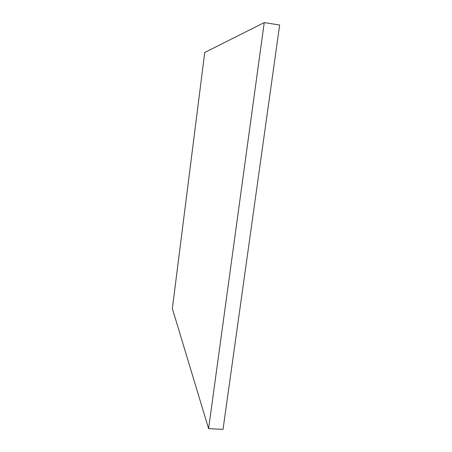<?xml version="1.0" encoding="UTF-8"?>
<svg xmlns="http://www.w3.org/2000/svg" width="452" height="452" viewBox="0 0 452 452"><rect width="100%" height="100%" fill="white"/><g stroke="black" fill="none" stroke-linecap="round" stroke-linejoin="round"><path stroke-width="0.68" d="M208.587 428.632L172.353 308.569L204.733 52.494L264.222 22.6L279.647 25.013L223.034 429.4L208.587 428.632L264.222 22.6"/></g></svg>
